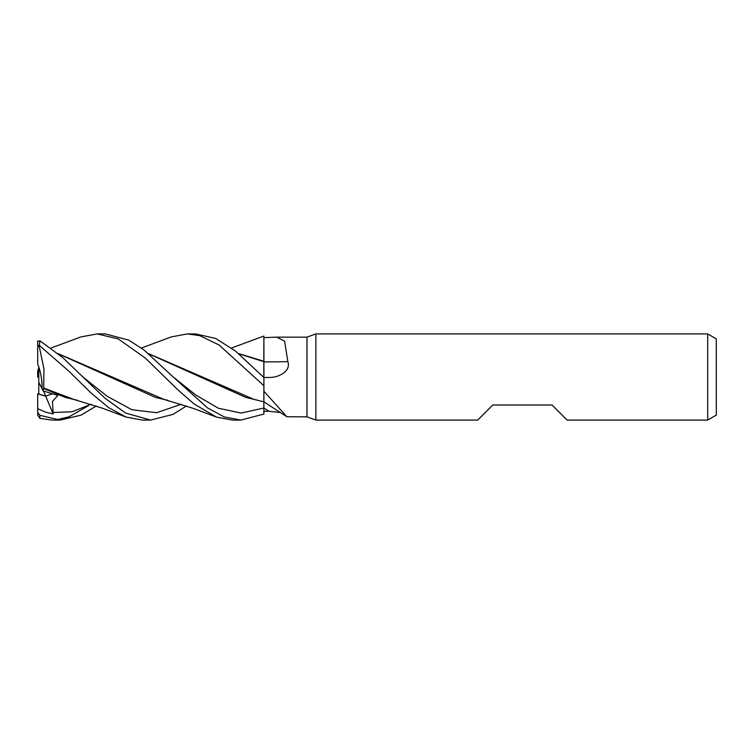 <?xml version="1.0" encoding="UTF-8"?>
<svg xmlns="http://www.w3.org/2000/svg" width="754" height="754" viewBox="0 0 754 754"><rect width="100%" height="100%" fill="white"/><g stroke="black" fill="none" stroke-linecap="round" stroke-linejoin="round"><path stroke-width="1.13" d="M148.453 353.617L253.975 399.375L263.834 401.863L263.9 385.841L263.9 401.882M287.83 361.647A729.071 258.047 -164.1 0 1 263.9 361.873L263.9 337.641L276.737 337.142L284.626 341.166L287.83 361.647C291.346 371.571 277.877 377.82 269.008 377.452L263.9 377.547L235.361 350.959L215.597 338.423L195.606 333.918M238.905 353.824L263.815 361.666L263.834 375.115M238.66 353.626L263.815 361.241L263.9 336.105L263.9 355.85M263.872 339.639L263.9 361.279M315.869 420.082L306.982 416.849L306.982 337.142L315.869 333.918L707.686 333.918L716.3 338.885L716.3 415.115L707.686 420.082L567.112 420.082L552.032 405.002L492.796 405.002L477.716 420.082L315.869 420.082L315.869 333.918M707.686 420.082L707.686 333.918M38.774 366.802C41.168 374.333 42.252 381.637 42.045 388.734L38.774 382.259L38.774 366.802M96.295 405.972L81.083 415.143L60.273 420.082L39.858 415.313L37.7 412.419L37.7 393.767L45.702 396.123L52.384 393.814L45.692 396.123L38.774 394.21L38.774 382.259M306.982 416.849L286.878 416.745L263.9 391.232L263.9 401.854L286.878 416.745M276.737 337.142L306.982 337.142M280.601 412.542L269.008 411.279A723.425 691.512 -60.8 0 0 263.9 407.971L263.9 414.05L240.846 420.082L232.468 420.082L216.473 417.103L193.062 408.31L163.854 399.375L58.115 353.635M269.008 411.279L263.9 411.232L263.9 414.05M263.127 376.755L263.9 377.396L263.9 361.703M37.7 408.677L45.372 412.08L53.138 413.918L43.572 391.034M261.148 337.029L263.9 336.096L263.872 339.592M263.834 402.061L263.9 411.232M38.774 367.82L37.7 371.138L37.7 377.038L38.774 376.123M51.093 348.018L80.998 336.887L97.257 333.918L105.362 333.918L128.84 340.148L144.212 350.148L172.93 376.755L195.663 394.926L218.396 408.244L241.139 413.06L263.9 408.027M240.846 420.082L224.192 416.905L207.444 407.857L172.93 376.746M97.257 333.918L118.227 338.923L145.428 358.15L177.539 389.526L194.032 403.937L216.473 417.103M141.384 348.018L171.375 336.897L187.407 333.918L195.757 333.918L187.407 333.918L199.687 335.643L219.075 344.974L263.9 385.718L263.9 377.518A723.425 256.049 -164.1 0 0 269.008 377.452M60.273 420.082L52.035 420.082L39.858 418.366L39.858 415.313M186.427 405.982L173.034 414.389L150.564 420.082L142.365 420.082L126.182 417.103L102.723 408.319L73.666 399.375L43.694 388.008L43.93 368.791L39.331 346.812L39.858 340.77L37.7 341.524L37.7 344.851L39.331 346.812M142.365 420.082L150.564 420.082L125.569 413.041L104.891 398.131L62.931 357.764L39.858 340.77M39.858 345.869L68.708 371.025L91.385 393.296L108.67 407.66L126.182 417.103M37.7 377.038L38.774 376.152M263.9 385.718L263.843 401.439M56.116 419.884L69.019 416.821L88.218 405.784M37.7 412.419L37.7 415.011L39.858 418.366M148.689 353.814L245.898 397.433L257.943 400.308M53.138 413.918L52.478 401.477L57.851 395.426L43.129 390.892L43.704 388.508L65.372 397.433L77.521 400.317M43.704 388.508L43.694 387.763M37.7 340.968L37.7 345.737M58.341 353.824L155.522 397.433L168.01 400.346M43.129 390.892L42.045 388.734C42.224 380.204 40.773 371.929 37.7 363.928L37.7 344.851M52.846 412.513L72.007 411.769L91.159 404.257M82.554 376.746L107.247 396.34L131.922 409.742L156.606 412.702L181.28 404.267M261.525 336.897L231.497 348.018"/></g></svg>
